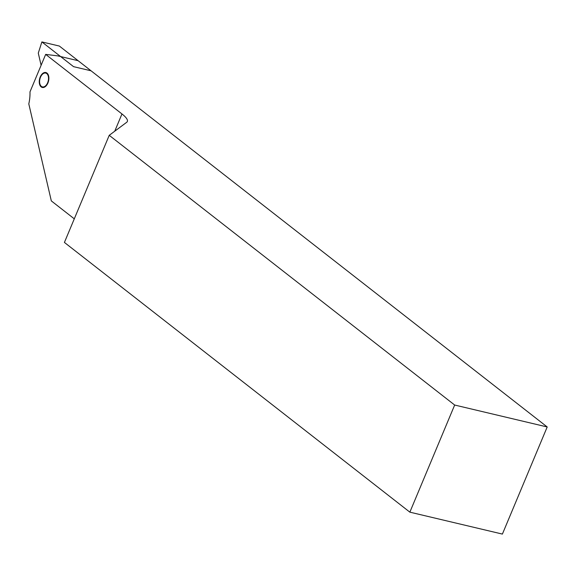 <?xml version="1.0" encoding="UTF-8"?>
<svg xmlns="http://www.w3.org/2000/svg" width="576" height="576" viewBox="0 0 576 576"><rect width="100%" height="100%" fill="white"/><g stroke="black" fill="none" stroke-linecap="round" stroke-linejoin="round"><path stroke-width="0.86" d="M40.219 76.99A7.675 4.601 103.3 0 1 45.835 72.526A7.675 4.601 103.3 0 1 47.916 82.994A7.675 4.601 103.3 0 1 42.3 87.458A7.675 4.601 103.3 0 1 40.219 76.99M454.666 405.036L109.231 135.317L64.418 242.438L409.86 512.158L502.394 534.082L547.2 426.967L454.666 405.036L409.86 512.158M547.2 426.967L78.127 60.71L57.73 55.879L45.67 54.389L121.961 113.954A37.426 7.949 -157.3 0 1 127.339 121.493A37.426 7.949 -157.3 0 1 126.691 122.292L109.231 135.317M74.29 218.837L51.314 200.902L28.8 103.874A29.938 17.95 -76.7 0 0 29.988 91.872L45.67 54.389M41.112 65.282L38.29 53.122L41.875 41.918L59.364 46.058L91.058 70.805L73.57 66.665L41.875 41.918M43.877 73.274A7.114 4.262 -76.7 0 0 42.048 74.671A7.114 4.262 -76.7 0 0 39.874 83.837A7.114 4.262 -76.7 0 0 44.258 86.71A7.114 4.262 -76.7 0 0 48.528 78.07A7.114 4.262 -76.7 0 0 43.877 73.274M121.961 113.954L114.746 131.206"/></g></svg>
